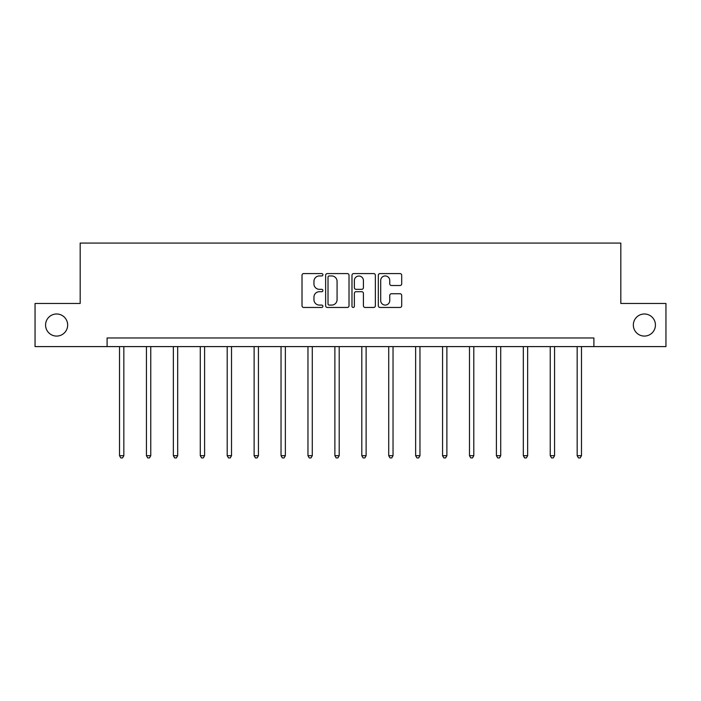 <?xml version="1.0" encoding="UTF-8"?>
<svg xmlns="http://www.w3.org/2000/svg" width="701" height="701" viewBox="0 0 701 701"><rect width="100%" height="100%" fill="white"/><g stroke="black" fill="none" stroke-linecap="round" stroke-linejoin="round"><path stroke-width="1.05" d="M633.336 325.027A11.041 11.041 0 0 0 644.377 336.077A11.041 11.041 0 0 0 655.426 325.027A11.041 11.041 0 0 0 644.377 313.987A11.041 11.041 0 0 0 633.336 325.027M45.574 325.027A11.041 11.041 0 0 0 56.623 336.077A11.041 11.041 0 0 0 67.664 325.027A11.041 11.041 0 0 0 56.623 313.987A11.041 11.041 0 0 0 45.574 325.027M322.889 274.766A1.183 1.183 0 0 0 321.706 273.574L303.708 273.574A1.691 1.691 0 0 0 302.017 275.274L302.017 305.759A1.691 1.691 0 0 0 303.708 307.459L321.706 307.459A1.183 1.183 0 0 0 322.889 306.267A1.183 1.183 0 0 0 321.706 305.084L319.376 305.084A5.424 5.424 0 0 1 313.952 299.66L313.952 297.119A5.424 5.424 0 0 1 319.376 291.704L321.706 291.704A1.183 1.183 0 0 0 322.889 290.512A1.183 1.183 0 0 0 321.706 289.329L319.376 289.329A5.424 5.424 0 0 1 313.952 283.914L313.952 281.373A5.424 5.424 0 0 1 319.376 275.949L321.706 275.949A1.183 1.183 0 0 0 322.889 274.766M399.999 285.517A1.691 1.691 0 0 0 401.699 283.826L401.699 275.274A1.691 1.691 0 0 0 399.999 273.574L380.012 273.574A1.691 1.691 0 0 0 378.321 275.274L378.321 305.759A1.691 1.691 0 0 0 380.012 307.459L399.999 307.459A1.691 1.691 0 0 0 401.699 305.759L401.699 295.428A1.691 1.691 0 0 0 399.999 293.737L391.447 293.737A1.691 1.691 0 0 0 389.756 295.428L389.756 300.554A4.53 4.53 0 0 1 385.226 305.084A4.53 4.53 0 0 1 380.696 300.554L380.696 280.479A4.53 4.53 0 0 1 385.226 275.949A4.53 4.53 0 0 1 389.756 280.479L389.756 283.826A1.691 1.691 0 0 0 391.447 285.517L399.999 285.517M107.095 346.601L35.05 346.601L35.05 303.463L80.177 303.463L80.177 243.063L620.823 243.063L620.823 303.463L665.95 303.463L665.95 346.601L593.905 346.601L593.905 337.97L107.095 337.97L107.095 346.601L593.905 346.601M349.019 275.274A1.691 1.691 0 0 0 347.328 273.574L327.341 273.574A1.691 1.691 0 0 0 325.641 275.274L325.641 305.759A1.691 1.691 0 0 0 327.341 307.459L347.328 307.459A1.691 1.691 0 0 0 349.019 305.759L349.019 275.274M353.672 273.574L373.659 273.574A1.691 1.691 0 0 1 375.359 275.274L375.359 305.759A1.691 1.691 0 0 1 373.659 307.459L365.107 307.459A1.691 1.691 0 0 1 363.416 305.759L363.416 293.395A1.691 1.691 0 0 0 361.725 291.704L356.047 291.704A1.691 1.691 0 0 0 354.355 293.395L354.355 306.267A1.183 1.183 0 0 1 353.164 307.459A1.183 1.183 0 0 1 351.981 306.267L351.981 275.274A1.691 1.691 0 0 1 353.672 273.574M329.198 275.949A1.183 1.183 0 0 0 328.015 277.132L328.015 303.901A1.183 1.183 0 0 0 329.198 305.084L331.652 305.084A5.424 5.424 0 0 0 337.076 299.66L337.076 281.373A5.424 5.424 0 0 0 331.652 275.949L329.198 275.949M363.416 280.566A4.53 4.53 0 0 0 358.886 276.036A4.53 4.53 0 0 0 354.355 280.566L354.355 287.638A1.691 1.691 0 0 0 356.047 289.329L361.725 289.329A1.691 1.691 0 0 0 363.416 287.638L363.416 280.566M119.52 346.601L119.52 455.694L123.832 455.694L123.832 346.601M123.832 455.694L122.544 457.937L120.817 457.937L119.52 455.694M146.439 346.601L146.439 455.694L150.759 455.694L150.759 346.601M150.759 455.694L149.462 457.937L147.736 457.937L146.439 455.694M173.357 346.601L173.357 455.694L177.677 455.694L177.677 346.601M177.677 455.694L176.38 457.937L174.654 457.937L173.357 455.694M200.284 346.601L200.284 455.694L204.596 455.694L204.596 346.601M204.596 455.694L203.299 457.937L201.573 457.937L200.284 455.694M227.203 346.601L227.203 455.694L231.514 455.694L231.514 346.601M231.514 455.694L230.226 457.937L228.5 457.937L227.203 455.694M254.121 346.601L254.121 455.694L258.432 455.694L258.432 346.601M258.432 455.694L257.144 457.937L255.418 457.937L254.121 455.694M281.04 346.601L281.04 455.694L285.36 455.694L285.36 346.601M285.36 455.694L284.063 457.937L282.337 457.937L281.04 455.694M307.967 346.601L307.967 455.694L312.278 455.694L312.278 346.601M312.278 455.694L310.981 457.937L309.255 457.937L307.967 455.694M334.885 346.601L334.885 455.694L339.196 455.694L339.196 346.601M339.196 455.694L337.9 457.937L336.173 457.937L334.885 455.694M361.804 346.601L361.804 455.694L366.115 455.694L366.115 346.601M366.115 455.694L364.827 457.937L363.1 457.937L361.804 455.694M388.722 346.601L388.722 455.694L393.033 455.694L393.033 346.601M393.033 455.694L391.745 457.937L390.019 457.937L388.722 455.694M415.64 346.601L415.64 455.694L419.96 455.694L419.96 346.601M419.96 455.694L418.663 457.937L416.937 457.937L415.64 455.694M442.568 346.601L442.568 455.694L446.879 455.694L446.879 346.601M446.879 455.694L445.582 457.937L443.856 457.937L442.568 455.694M469.486 346.601L469.486 455.694L473.797 455.694L473.797 346.601M473.797 455.694L472.5 457.937L470.774 457.937L469.486 455.694M496.404 346.601L496.404 455.694L500.716 455.694L500.716 346.601M500.716 455.694L499.427 457.937L497.701 457.937L496.404 455.694M523.323 346.601L523.323 455.694L527.643 455.694L527.643 346.601M527.643 455.694L526.346 457.937L524.62 457.937L523.323 455.694M550.241 346.601L550.241 455.694L554.561 455.694L554.561 346.601M554.561 455.694L553.264 457.937L551.538 457.937L550.241 455.694M577.168 346.601L577.168 455.694L581.48 455.694L581.48 346.601M581.48 455.694L580.183 457.937L578.456 457.937L577.168 455.694"/></g></svg>
